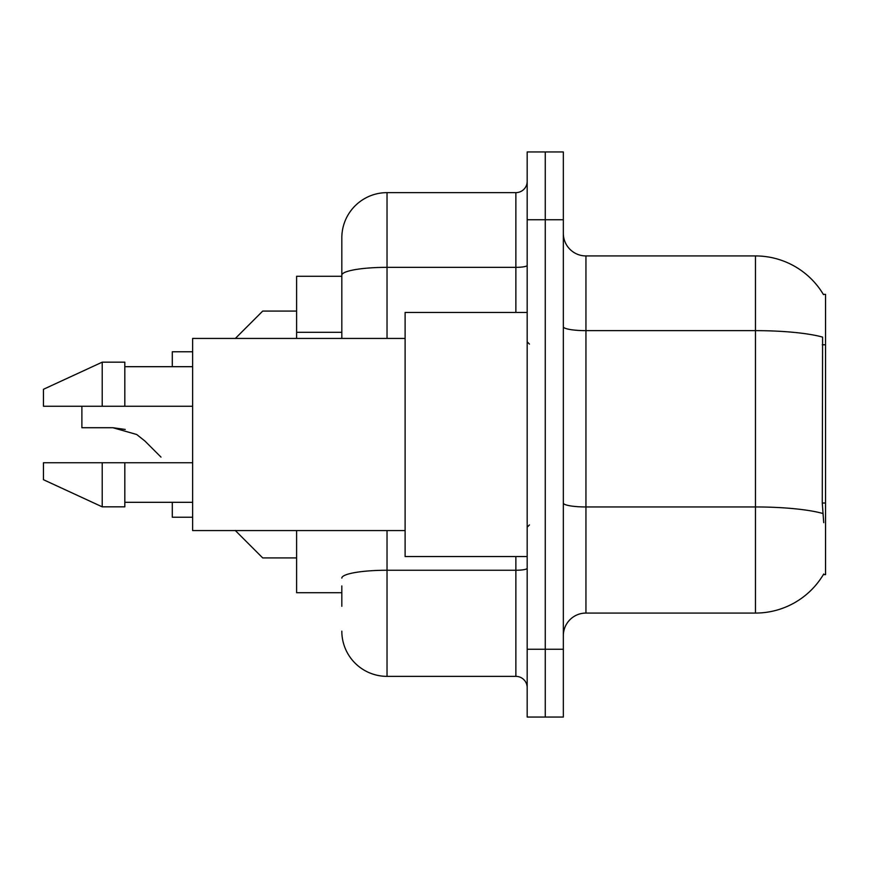 <?xml version="1.0" encoding="UTF-8"?>
<svg xmlns="http://www.w3.org/2000/svg" width="869" height="869" viewBox="0 0 869 869"><rect width="100%" height="100%" fill="white"/><g stroke="black" fill="none" stroke-linecap="round" stroke-linejoin="round"><path stroke-width="1.3" d="M823.725 522.66L822.27 503.021L822.595 337.107A79.112 13.741 180 0 0 755.476 330.644L755.476 255.931A79.112 79.112 0 0 1 823.497 294.634A79.112 79.112 0 0 0 755.476 255.931A79.112 79.112 0 0 1 823.323 294.352L825.55 294.352L825.55 574.648L823.323 574.648L823.725 573.974A79.112 79.112 0 0 1 755.476 613.069L585.945 613.069A22.605 22.605 0 0 0 563.34 635.673M341.821 318.749L341.821 262.71L341.821 276.277L296.611 276.277L296.611 338.432M341.821 592.723L296.611 592.723L296.611 530.568M545.265 649.241L545.265 717.055L563.34 717.055L563.34 649.241L545.265 649.241L545.265 717.055L527.179 717.055L527.179 649.241L545.265 649.241L545.265 219.759L545.265 649.241M527.179 649.241L527.179 151.945L545.265 151.945L545.265 219.759L545.265 151.945L563.34 151.945L563.34 649.241M823.323 294.352A79.112 79.112 0 0 0 755.476 255.931L585.945 255.931A22.605 22.605 0 0 1 563.34 233.327A22.605 22.605 0 0 0 585.945 255.931L585.945 613.069M341.821 606.29L341.821 585.945M387.031 530.568L387.031 676.364L515.871 676.364L515.871 556.562M341.821 338.432L341.821 237.845A45.21 45.21 0 0 1 387.031 192.636L515.871 192.636A11.297 11.297 0 0 0 527.179 181.339M341.821 237.845L341.821 262.71M527.179 687.661A11.297 11.297 0 0 0 515.871 676.364M387.031 676.364A45.21 45.21 0 0 1 341.821 631.155M235.358 530.568L262.71 557.92L235.358 530.568M192.636 517.229L172.29 517.229L192.636 517.229L172.29 517.229L192.636 517.229L172.29 517.229L172.29 502.315M235.26 530.47L262.71 557.92L235.26 530.47M81.882 406.247L81.882 427.722L112.883 427.722L125.245 429.438L112.883 427.722L136.694 434.5L144.851 440.963L160.993 457.105M136.694 434.5L144.851 440.963M235.358 338.432L262.71 311.08L235.358 338.432M192.636 351.771L172.29 351.771L172.29 366.685M235.26 338.53L262.71 311.08L235.26 338.53M296.611 557.92L262.71 557.92L251.413 546.612M112.883 427.722L81.882 427.722L112.883 427.722L125.245 429.438L112.883 427.722L81.882 427.722L112.883 427.722L125.245 429.438M527.179 312.438L405.117 312.438L405.117 556.562L527.179 556.562M405.117 338.432L192.636 338.432L192.636 530.568L405.117 530.568M102.216 406.247L43.45 406.247L43.45 389.29L102.216 362.167L102.216 406.247L192.636 406.247M102.216 362.167L124.821 362.167L124.821 406.247M192.636 462.753L124.821 462.753L124.821 506.833L102.216 506.833L102.216 462.753L43.45 462.753L43.45 479.71L102.216 506.833M43.45 462.753L58.408 462.753M124.821 462.753L102.216 462.753M251.413 322.388L262.71 311.08L296.611 311.08M825.55 503.021L822.27 503.021M825.55 344.787L822.27 344.787M341.821 332.306L296.611 332.306M755.476 613.069L755.476 330.644L585.945 330.644A22.605 3.921 0 0 1 563.34 326.722M822.845 513.492A79.112 13.741 180 0 0 755.476 506.953L585.945 506.953A22.605 3.921 -0 0 1 563.34 503.032M563.34 219.759L527.179 219.759M527.179 568.283A11.297 1.966 0 0 1 515.871 570.249L387.031 570.249A45.21 7.854 180 0 0 341.821 578.091M387.031 192.636L387.031 267.348L515.871 267.348L515.871 192.636M341.821 275.201A45.21 7.854 180 0 1 387.031 267.348L387.031 338.432M515.871 312.438L515.871 267.348A11.297 1.966 0 0 0 527.179 265.393M529.438 344.081L527.179 341.821M124.821 366.685L192.636 366.685M124.821 502.315L192.636 502.315M529.438 524.919L527.179 527.179"/></g></svg>
